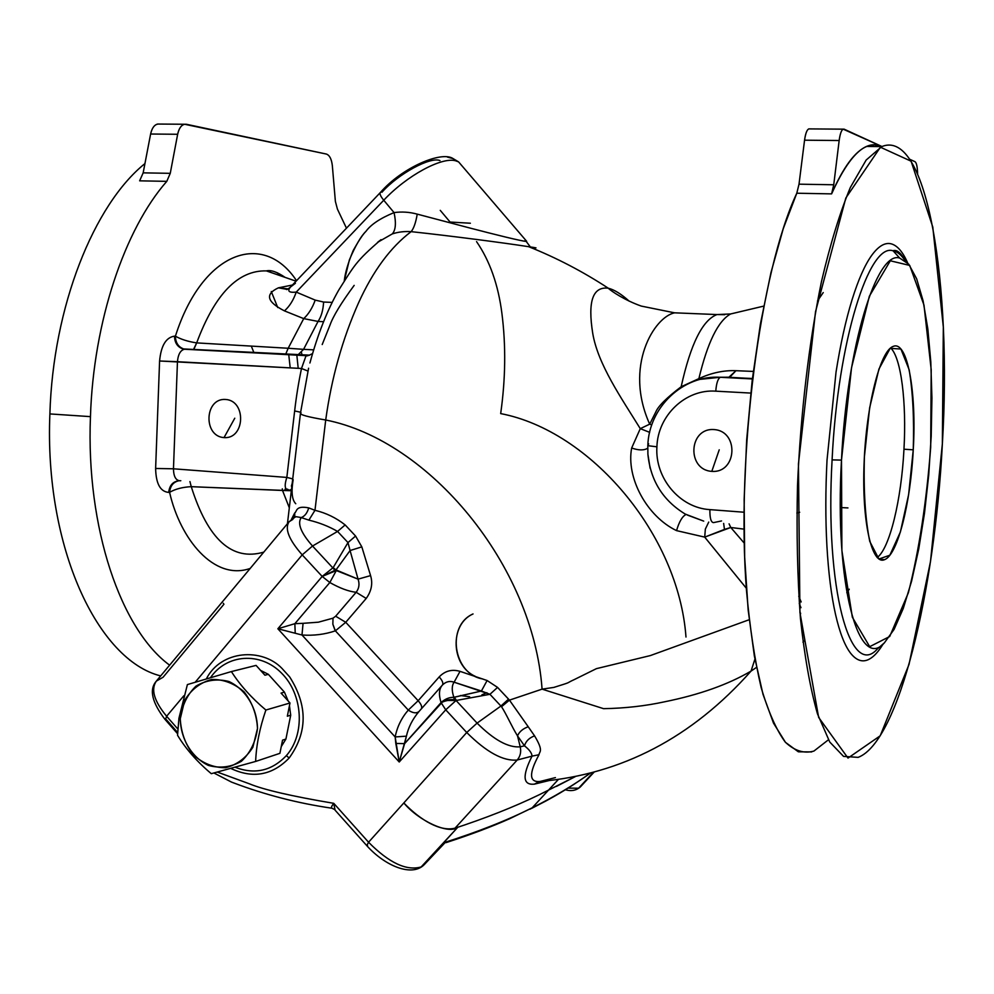 <?xml version="1.0" encoding="UTF-8"?>
<svg xmlns="http://www.w3.org/2000/svg" width="994" height="994" viewBox="0 0 994 994"><rect width="100%" height="100%" fill="white"/><g stroke="black" fill="none" stroke-linecap="round" stroke-linejoin="round"><path stroke-width="1.49" d="M383.746 200.229C406.732 175.652 441.696 156.729 455.637 160.792L453.102 158.605L447.449 157.102L453.102 158.605L458.619 161.91L462.744 166.756L458.619 161.91L455.637 160.792C441.696 156.729 406.732 175.652 383.746 200.229C380.615 196.377 379.472 193.818 380.304 192.575C379.472 193.818 380.615 196.377 383.746 200.229L296.237 292.099L383.746 200.229L394.059 212.604L383.746 200.229M650.101 468.224L647.902 454.221C650.486 480.549 662.948 500.504 685.288 514.097L703.715 521.117L687.525 515.128M752.359 378.95L720.29 377.285L752.408 378.602L728.888 377.26L735.982 370.7L753.29 371.421L735.982 370.7L729.782 377.198L720.29 377.285C717.879 378.714 716.376 383.336 715.779 391.164C685.525 388.915 657.792 415.492 656.91 446.815C657.792 415.492 685.525 388.915 715.779 391.164C716.376 383.336 717.879 378.714 720.29 377.285C682.779 374.813 648.834 407.503 647.815 445.685L656.91 446.815C654.785 478.052 679.722 507.922 709.902 509.624C709.753 517.998 710.946 522.335 713.493 522.62C710.946 522.335 709.753 517.998 709.902 509.624C679.722 507.922 654.785 478.052 656.91 446.815L647.815 445.685L648.66 443.809M593.418 772.239L578.607 788.205L580.397 786.875L578.607 788.205L568.083 788.118L578.607 788.205L593.418 772.239M292.857 519.402L289.068 521.763C284.483 528.659 288.869 539.692 302.213 554.863C288.869 539.692 284.483 528.659 289.068 521.763L156.356 681.101C150.653 689.327 154.07 701.043 166.619 716.252C154.07 701.043 150.653 689.327 156.356 681.101L163.091 677.237L223.923 604.253L223.29 603.271M455.053 828.139C440.578 831.966 420.636 820.398 403.825 802.953L466.733 732.503L445.722 709.815L466.733 732.503L477.083 723.11L456.06 700.497L445.722 709.815L399.228 762L277.86 628.767L322.18 576.433L302.213 554.863L195.234 682.195L302.213 554.863L322.18 576.433L277.86 628.767L399.228 762L445.722 709.815L441.063 702.596L445.722 709.815L456.06 700.497L477.083 723.11L466.733 732.503C486.426 752.172 503.25 761.354 517.203 760.025C503.25 761.354 486.426 752.172 466.733 732.503L403.825 802.953C420.636 820.398 440.578 831.966 455.053 828.139L517.203 760.025C520.322 756.335 521.328 751.949 520.235 746.829L524.472 745.811C529.355 749.65 531.877 753.092 532.038 756.136L539.009 754.732C539.245 751.253 544.091 751.712 534.561 735.846L528.224 726.751L534.561 735.846C529.28 737.821 525.913 741.139 524.472 745.811L517.514 735.858L520.235 746.829C508.319 747.836 493.931 739.934 477.083 723.11L500.926 706.038L489.943 694.297L456.06 700.497L449.064 700.111L442.703 701.702L404.583 743.661L399.228 762L395.165 736.952L301.99 635.004L395.165 736.952L395.798 743.413L404.583 743.661L395.798 743.413L399.228 762L406.422 736.156C408.348 727.359 412.547 719.134 419.021 711.48C412.547 719.134 408.348 727.359 406.422 736.156L395.165 736.952C397.14 726.9 401.501 717.954 408.286 710.089C412.821 713.17 416.399 713.63 419.021 711.48C416.399 713.63 412.821 713.17 408.286 710.089L335.376 630.842C324.827 634.42 313.706 635.812 301.99 635.004L277.86 628.767L294.858 623.685L329.822 582.521L322.18 576.433L332.853 567.909L312.526 546.029L302.213 554.863L312.526 546.029L332.853 567.909L322.18 576.433L329.822 582.521L294.858 623.685L277.86 628.767L295.218 633.253L294.858 623.685L303.071 623.325L294.858 623.685L295.218 633.253L301.99 635.004L303.071 623.325L318.366 622.194L333.015 618.169L318.366 622.194L303.071 623.325L301.99 635.004C313.706 635.812 324.827 634.42 335.376 630.842L332.853 624.232L333.015 618.169L335.661 616.218L356.138 592.287C348.658 591.467 339.886 588.212 329.822 582.521L336.307 570.568L322.18 576.433L334.568 570.544L333.164 567.649L334.568 570.544L335.984 569.91L333.164 567.649L347.987 542.575L337.562 531.442L312.526 546.029C300.909 532.859 297.144 523.366 301.244 517.576L296.113 516.681L294.622 517.365L296.113 516.681L301.244 517.576C297.144 523.366 300.909 532.859 312.526 546.029L337.562 531.442L347.987 542.575L333.164 567.649L335.984 569.91L322.18 576.433L336.307 570.568L329.822 582.521C339.886 588.212 348.658 591.467 356.138 592.287L335.661 616.218L345.75 622.294L335.376 630.842L408.286 710.089L418.151 700.72L439.199 676.914C444.977 670.875 451.922 669.024 460.023 671.348C451.922 669.024 444.977 670.875 439.199 676.914L418.151 700.72L345.75 622.294L366.214 598.438L356.138 592.287C359.12 588.398 359.753 584.025 358.064 579.142L335.984 569.91L350.074 550.539L347.987 542.575L355.579 536.039L345.154 524.931L337.562 531.442C328.989 526.447 319.434 522.67 308.885 520.135L301.244 517.576C304.76 516.234 307.258 513.003 308.712 507.884C295.355 505.263 297.069 511.55 294.746 512.954L293.702 514.904L294.746 512.954L294.733 517.278L294.746 512.954C297.069 511.55 295.355 505.263 308.712 507.884L314.974 510.307L308.712 507.884C307.258 513.003 304.76 516.234 301.244 517.576L308.885 520.135L314.974 510.307C326.082 512.966 336.146 517.837 345.154 524.931C336.146 517.837 326.082 512.966 314.974 510.307L308.885 520.135C319.434 522.67 328.989 526.447 337.562 531.442L345.154 524.931L355.579 536.039L361.828 546.874L355.579 536.039L347.987 542.575L350.074 550.539L335.984 569.91L336.307 570.568L358.064 579.142L350.074 550.539L361.828 546.874L370.576 575.613C372.961 583.428 371.507 591.032 366.214 598.438C371.507 591.032 372.961 583.428 370.576 575.613L358.064 579.142L370.576 575.613L361.828 546.874L350.074 550.539L358.064 579.142C359.753 584.025 359.12 588.398 356.138 592.287L366.214 598.438L345.75 622.294L335.661 616.218L333.015 618.169L332.853 624.232L334.916 630.059L335.376 630.842L345.75 622.294L418.151 700.72C421.294 704.311 422.351 707.032 421.332 708.859C422.351 707.032 421.294 704.311 418.151 700.72L408.286 710.089C401.501 717.954 397.14 726.9 395.165 736.952L406.422 736.156L404.583 743.661L441.063 702.596L446.741 700.447L456.06 700.497L489.943 694.297L500.926 706.038L477.083 723.11C493.931 739.934 508.319 747.836 520.235 746.829L517.514 735.858C519.328 731.708 522.906 728.677 528.224 726.751C522.906 728.677 519.328 731.708 517.514 735.858C512.072 727.248 506.381 714.065 501.523 706.722L500.926 706.038L508.555 699.117L497.559 687.401L489.943 694.297L481.407 691.016L454.345 697.241L456.084 699.9L454.146 699.701C449.176 699.254 444.815 700.223 441.063 702.596C438.602 694.731 439.013 688.941 442.28 685.214L442.28 685.214C439.013 688.941 438.602 694.731 441.063 702.596C444.89 699.03 449.151 697.266 453.86 697.291C449.151 697.266 444.89 699.03 441.063 702.596C444.815 700.223 449.176 699.254 454.146 699.701L453.86 697.291L454.146 699.701L456.084 699.9L453.86 697.291C451.624 690.631 451.711 685.611 454.096 682.207C451.711 685.611 451.624 690.631 453.86 697.291L481.407 691.016L454.096 682.207C449.86 680.691 446.033 681.561 442.616 684.854L442.616 684.841C446.033 681.561 449.86 680.691 454.096 682.207L460.023 671.348L487.11 680.517L497.559 687.401L487.11 680.517L481.407 691.016L487.11 680.517L460.023 671.348L454.096 682.207L489.943 694.297L497.559 687.401L509.45 700.136L501.523 706.722L509.45 700.136L508.555 699.117L500.926 706.038L501.523 706.722C506.381 714.065 512.072 727.248 517.514 735.858L524.472 745.811L520.235 746.829C521.328 751.949 520.322 756.335 517.203 760.025L532.038 756.136C531.877 753.092 529.355 749.65 524.472 745.811C525.913 741.139 529.28 737.821 534.561 735.846C544.091 751.712 539.245 751.253 539.009 754.732C528.771 773.593 529.106 782.502 540.003 781.483C529.106 782.502 528.771 773.593 539.009 754.732L532.038 756.136C522.074 775.941 522.844 785.285 534.374 784.154L539.407 781.557L534.374 784.154L548.738 780.65L534.374 784.154C522.844 785.285 522.074 775.941 532.038 756.136L517.203 760.025L455.053 828.139L457.799 827.244L421.17 866.93L424.264 864.618L421.17 866.93L443.672 842.738C477.605 832.015 507.102 820.373 532.188 807.811L548.551 790.093L575.601 776.451L556.441 786.391M558.392 779.433L548.551 790.093C524.459 802.469 496.453 814.098 464.546 824.995L457.836 827.232L464.546 824.995C496.453 814.098 524.459 802.469 548.551 790.093L558.392 779.433M403.825 802.953C418.735 820.858 448.145 834.301 457.041 827.617C448.145 834.301 418.735 820.858 403.825 802.953L368.55 842.229C389.064 862.929 406.608 871.154 421.17 866.93C406.608 871.154 389.064 862.929 368.55 842.229L333.748 803.326L335.077 810.16L333.748 803.326C331.412 806.432 330.828 808.06 331.996 808.234C330.828 808.06 331.412 806.432 333.748 803.326L368.55 842.229L366.749 845.608L368.55 842.229L403.825 802.953M548.551 790.093L532.188 807.811C507.102 820.373 477.605 832.015 443.672 842.738L457.799 827.244M446.343 842.502L443.672 842.738L446.169 842.601C470.435 834.724 491.67 826.722 509.885 818.609L532.188 807.811C554.354 796.741 573.749 785.148 590.361 773.046M251.271 346.061L253.855 352.472L251.271 346.061M171.067 486.588L170.583 485.917L171.067 486.588M271.275 291.515L277.736 307.556M288.745 354.672L290.211 367.879L288.745 354.672M903.968 449.226C906.64 402.259 901.185 357.852 890.661 347.925C901.185 357.852 906.64 402.259 903.968 449.226C901.434 499.473 889.729 548.514 877.18 557.547C889.729 548.514 901.434 499.473 903.968 449.226L913.25 449.81C916.729 391.698 907.41 339.613 892.985 346.496C880.137 351.056 866.209 405.527 864.072 463.726C861.773 522.012 871.813 565.524 884.548 559.659C897.594 555.124 910.579 503.386 913.25 449.81L903.968 449.226M285.203 489.048L284.744 490.502L285.203 489.048M269.685 270.84L270.616 272.356L269.685 270.84M296.833 355.094L298.2 368.314L296.833 355.094M292.224 483.196L291.379 486.141L292.224 483.196M290.298 489.781L290.024 490.676L290.298 489.781M277.562 272.853L278.817 275.201L277.562 272.853M301.604 352.833L301.853 354.808L301.604 352.833M841.483 460.098L841.893 550.589L852.343 617.237L869.7 646.672L889.705 636.508L908.379 592.747C919.115 550.191 926.545 501.709 930.682 447.312L931.204 369.693L923.985 305.096L909.709 265.423L890.313 260.788L869.352 296.249L851.535 367.743L841.483 460.098C846.938 345.738 876.894 250.078 899.694 258.08L908.777 264.218L916.654 278.805L923.078 300.784L927.824 328.877L930.794 361.766L931.925 398.047L931.204 436.316L928.707 475.169L924.495 513.202L918.729 549.023L911.573 581.229L903.26 608.465L894.078 629.401L884.399 642.82C858.717 672.242 834.326 584.969 841.483 460.098L832.09 459.887C824.685 589.628 850.553 679.697 877.441 648.883C850.553 679.697 824.685 589.628 832.09 459.887L841.483 460.098M913.25 449.81L908.64 494.515L900.39 531.989L889.841 555.224L878.895 559.013L869.75 541.382C865.252 519.203 863.463 491.011 864.395 456.818L869.626 407.9L878.932 369.06L890.177 348.335L900.924 349.043L909.15 369.756C912.865 392.133 914.231 418.822 913.25 449.81M292.435 285.017L278.395 287.838L286.384 289.254L288.173 288.869L278.395 287.838C264.826 294.187 266.839 301.865 284.446 310.873C289.515 306.413 293.441 300.151 296.237 292.099C293.441 300.151 289.515 306.413 284.446 310.873C266.839 301.865 264.826 294.187 278.395 287.838L292.435 285.017M288.682 288.558L286.297 289.329C286.421 290.012 287.875 289.204 290.646 286.906L295.404 283.29M318.055 321.435L303.58 349.341L313.607 349.851L303.58 349.341L318.055 321.435L303.717 318.614L288.173 348.26L303.58 349.341L298.262 354.622L309.482 355.206L298.262 354.622L303.58 349.341L288.173 348.26L303.717 318.614L284.446 310.873L303.717 318.614C308.6 314.092 312.427 307.929 315.197 300.113L296.237 292.099L315.197 300.113C312.427 307.929 308.6 314.092 303.717 318.614L318.055 321.435C321.323 316.564 323.174 310.091 323.597 302.039L315.197 300.113L323.597 302.039C323.174 310.091 321.323 316.564 318.055 321.435L323.535 321.683L318.055 321.435M49.886 413.926C52.968 306.574 93.933 204.602 144.95 163.563C93.933 204.602 52.968 306.574 49.886 413.926C44.245 547.694 98.095 660.501 160.693 675.908C98.095 660.501 44.245 547.694 49.886 413.926L90.454 416.635L49.886 413.926M139.645 180.833L143.161 172.857L150.616 134.016C152.268 126.983 155.226 123.666 159.5 124.064L157.611 124.051C154.207 124.946 151.871 128.263 150.616 134.016L177.653 134.277C178.908 128.487 181.194 125.145 184.549 124.25L326.33 154.045C329.573 155.163 331.574 159.052 332.344 165.675L335.376 201.372L337.426 209.138L346.459 228.173L337.426 209.138L335.376 201.372L332.344 165.675C331.574 159.052 329.573 155.163 326.33 154.045L186.425 124.275C182.213 123.852 179.293 127.195 177.653 134.277L150.616 134.016L143.161 172.857L170.26 173.329L177.653 134.277L170.26 173.329L143.161 172.857L139.645 180.833L166.793 181.343L170.26 173.329L166.793 181.343L139.645 180.833M175.404 336.183L174.509 336.146C174.658 342.657 177.404 346.918 182.747 348.906L183.642 348.931C178.299 346.943 175.553 342.694 175.404 336.183C175.553 342.694 178.299 346.943 183.642 348.931L193.78 349.528L196.675 342.893L288.173 348.26L285.787 354.001L298.262 354.622L285.787 354.001L288.173 348.26L196.675 342.893C188.028 341.588 180.933 339.339 175.404 336.183C180.933 339.339 188.028 341.588 196.675 342.893L193.47 349.59L285.787 354.001L182.747 348.906C177.404 346.918 174.658 342.657 174.509 336.146C166.023 337.364 161.04 345.639 159.587 360.996L177.454 361.704C178.05 354.647 180.287 350.509 184.138 349.304L184.834 349.254L184.138 349.304C180.287 350.509 178.05 354.647 177.454 361.704L301.505 368.488L306.09 355.579L184.834 349.254L306.09 355.579L301.505 368.488L307.904 371.048L301.505 368.488L159.587 360.996L155.623 468.472C155.959 483.693 160.307 491.67 168.694 492.403L169.589 492.328C170.247 485.83 173.341 481.978 178.87 480.761C173.341 481.978 170.247 485.83 169.589 492.328C175.366 488.986 182.585 487.11 191.258 486.675L189.929 481.568L191.258 486.675L282.52 490.464L282.308 488.812L282.52 490.464L291.329 490.725L191.258 486.675C182.585 487.11 175.366 488.986 169.589 492.328L168.694 492.403C169.489 485.358 172.944 481.469 179.057 480.761C172.944 481.469 169.489 485.358 168.694 492.403C160.307 491.67 155.959 483.693 155.623 468.472L173.465 468.795L155.623 468.472L159.587 360.996C161.04 345.639 166.023 337.364 174.509 336.146L175.404 336.183C202.478 250.935 263.435 230.409 296.535 280.706C263.435 230.409 202.478 250.935 175.404 336.183M285.017 277.351L266.367 270.89C238.063 270.132 214.828 294.137 196.675 342.893C214.828 294.137 238.063 270.132 266.367 270.89L285.017 277.351M904.9 260.416C901.272 254.849 897.346 251.644 893.134 250.836C869.228 242.114 837.718 341.066 832.09 459.887C837.718 341.066 869.228 242.114 893.134 250.836C897.346 251.644 901.272 254.849 904.9 260.416M674.653 312.824L674.64 312.824C654.45 316.726 623.536 366.214 649.691 424.165L655.829 411.901C658.227 406.148 666.663 397.762 681.163 386.741C690.569 344.123 702.509 320.056 716.972 314.564L724.775 314.7L716.972 314.564C702.509 320.056 690.569 344.123 681.163 386.741L698.869 378.639C707.554 342.421 718.14 320.863 730.602 313.967L737.026 312.451L730.602 313.967C718.14 320.863 707.554 342.421 698.869 378.639L699.068 379.658L698.869 378.639L681.163 386.741L681.586 387.3L681.163 386.741C666.663 397.762 658.227 406.148 655.829 411.901L649.691 424.165L651.778 424.898L649.691 424.165C623.549 366.227 654.437 316.738 674.628 312.837L641.304 306.09C625.002 300.399 611.037 291.043 608.291 288.21C592.772 286.334 587.591 301.418 592.747 333.462C597.966 364.376 621.151 397.737 640.273 428.65L649.691 424.165L640.273 428.65L649.654 432.353L640.273 428.65L631.662 448.021C625.984 477.754 646.895 516.42 676.541 530.622C679.188 521.651 682.356 516.271 686.022 514.494C682.356 516.271 679.188 521.651 676.541 530.622L704.709 537.12L730.776 527.491L744.021 529.131L730.776 527.491L744.245 543.122L730.776 527.491L729.087 523.85L730.776 527.491L724.464 529.404L723.644 523.416L724.464 529.404L704.709 537.12L746.32 588.224L704.709 537.12L705.355 529.069L708.734 522.074L705.355 529.069L704.709 537.12L676.541 530.622C646.895 516.42 625.984 477.754 631.662 448.021C638.695 450.468 644.05 450.518 647.74 448.195C644.05 450.518 638.695 450.468 631.662 448.021L640.273 428.65C621.151 397.737 597.966 364.376 592.759 333.462C587.591 301.43 592.759 286.347 608.291 288.21C614.28 289.689 621.25 294.013 629.19 301.17C621.25 294.013 614.28 289.701 608.291 288.21C582.919 271.586 556.379 257.744 528.659 246.686C502.728 242.673 450.195 235.839 411.143 231.652C413.79 228.396 415.815 222.557 417.231 214.132L470.497 228.185C494.714 234.485 522.086 241.318 526.161 241.368L525.167 240.2M381.92 192.277C398.321 173.788 430.464 156.393 439.982 160.581M526.671 241.318L458.619 161.91L453.102 158.605C441.584 150.641 401.949 167.576 380.304 192.575L290.658 286.893C286.968 291.118 288.832 292.857 296.237 292.099M332.195 302.4L323.597 302.039L332.195 302.4M322.205 344.533L329.933 325.262C333.089 316.266 341.178 302.971 354.175 285.377M180.809 480.711L179.914 480.785C175.764 480.375 173.615 476.387 173.465 468.795C173.615 476.387 175.764 480.375 179.914 480.785L180.809 480.711M169.626 665.172C121.156 629.711 85.894 528.485 90.454 416.635C93.424 321.522 124.735 229.105 166.793 181.343C124.735 229.105 93.424 321.522 90.454 416.635C85.894 528.485 121.156 629.711 169.626 665.172M907.659 262.925C902.912 252.041 897.507 245.704 891.456 243.903C885.169 242.151 878.597 245.953 871.75 255.296C864.879 264.839 858.319 279.662 852.057 299.778C845.795 320.105 840.452 344.222 836.029 372.154L827.033 459.961C825.467 490.427 825.43 519.179 826.921 546.178C828.474 573.041 831.332 595.754 835.507 614.329C839.706 632.706 844.751 645.69 850.653 653.282C856.555 660.687 862.755 662.663 869.265 659.171C873.974 656.612 878.597 651.53 883.157 643.938C878.597 651.53 873.974 656.612 869.265 659.171C862.755 662.663 856.555 660.687 850.653 653.282C844.751 645.69 839.706 632.706 835.507 614.329C831.332 595.754 828.474 573.041 826.921 546.178C825.43 519.179 825.467 490.427 827.033 459.961L836.029 372.154C840.452 344.222 845.795 320.105 852.057 299.778C858.319 279.662 864.879 264.839 871.75 255.296C878.597 245.953 885.169 242.151 891.456 243.903C897.507 245.704 902.912 252.041 907.659 262.925M711.803 471.367L719.221 449.822L711.803 471.367C737.15 473.368 739.287 430.899 713.866 429.557C688.631 427.818 686.581 469.827 711.803 471.367C686.581 469.827 688.631 427.818 713.866 429.557C739.287 430.899 737.15 473.368 711.803 471.367M713.493 522.62L721.545 520.943L713.493 522.62M720.725 377.211L752.371 378.863L720.725 377.211L700.248 379.348L720.725 377.211M735.982 370.7C723.794 370.19 711.418 372.837 698.869 378.639C711.418 372.837 723.794 370.19 735.982 370.7M440.255 210.355L450.083 222.047L470.386 223.228M287.726 489.247L286.421 489.085C284.657 487.669 284.793 483.78 286.831 477.418L173.465 468.795L177.454 361.704L173.465 468.795L286.831 477.418C284.793 483.78 284.657 487.669 286.421 489.085L287.726 489.247M224.023 437.608L234.77 418.213L224.023 437.608C245.108 439.298 246.624 400.545 225.489 399.451C204.478 397.985 203.024 436.341 224.023 437.608C203.024 436.341 204.478 397.985 225.489 399.451C246.624 400.545 245.108 439.298 224.023 437.608M344.284 280.842L349.379 259.881C355.541 245.493 361.046 236.013 365.879 231.428C370.861 224.557 380.255 218.27 394.059 212.604C401.775 211.523 409.503 212.033 417.231 214.132C409.503 212.033 401.775 211.523 394.059 212.604C396.295 222.991 395.699 230.099 392.295 233.913C398.109 231.975 404.396 231.229 411.143 231.652C450.195 235.839 502.716 242.673 528.659 246.686L528.659 246.674C537.903 248.065 538.425 248.276 530.249 247.32L535.791 247.817M308.935 355.367L306.09 355.579L308.935 355.367M377.645 242.287L392.295 233.913L377.546 242.362L381.037 239.653C355.703 261.41 354.286 265.572 338.743 290.074C327.299 310.091 317.682 334.406 309.917 362.996L311.134 358.635M250.19 568.444C213.971 581.142 180.1 538.885 169.589 492.328C180.1 538.885 213.971 581.142 250.19 568.444M942.362 443.871L943.331 327.076L932.794 227.079L911.1 161.202L880.423 147.211L845.832 197.992L815.515 311.743L798.443 463.949L799.934 612.54L818.646 717.407L848.006 758.087L880.199 735.808L909.013 664.464L930.496 561.56L942.362 443.871C934.882 590.635 899.036 741.797 858.145 757.366L843.558 756.397L829.741 742.021L817.453 713.804C810.222 688.283 804.556 656.5 800.443 618.43C797.424 577.377 796.442 533.095 797.499 485.606C800.592 413.566 809.054 342.048 821.442 281.7C830.288 243.928 839.93 212.53 850.342 187.481L866.147 160.059L881.74 146.603C927.601 127.741 951.979 286.123 942.362 443.871M881.939 146.516L844.142 129.17C841.955 128.711 840.29 132.5 839.16 140.527L833.742 184.772L831.605 193.88C849.187 154.878 865.973 139.085 881.939 146.516L843.16 129.158C841.371 130.177 840.042 133.966 839.16 140.527L804.556 140.191L799.014 184.176L796.79 193.221L783.247 228.695L770.922 272.754L760.41 323.969L752.185 380.416L746.68 439.758L744.146 499.473L744.655 556.975L748.147 609.881L754.384 656.152L762.982 694.259L773.518 723.147L785.471 742.344L798.356 751.812L811.713 751.911M917.599 173.714C917.4 166.818 916.543 162.805 915.014 161.699L909.895 159.338L915.014 161.699C916.543 162.805 917.4 166.818 917.599 173.714M715.779 391.164L750.756 393.077L715.779 391.164M709.902 509.624L743.997 512.221L709.902 509.624M722.29 377.298L721.557 377.347M849.249 589.193L846.801 592.722M799.698 512.245L796.84 513.003M291.317 490.837L286.421 489.085M292.733 478.897L286.831 477.418L294.646 410.944C296.274 396.656 298.56 382.504 301.505 368.488C298.56 382.504 296.274 396.656 294.646 410.944L300.586 412.237L294.646 410.944L286.831 477.418L292.733 478.897M295.752 503.734C291.988 499.883 291.13 491.856 293.155 479.68M528.659 246.674L529.951 246.413L526.161 241.38C522.074 241.318 494.714 234.485 470.497 228.185L417.231 214.132C415.815 222.557 413.79 228.396 411.143 231.652C404.396 231.229 398.109 231.975 392.295 233.913C395.699 230.099 396.295 222.991 394.059 212.604C380.267 218.27 370.874 224.545 365.891 231.428C363.083 234.062 358.834 240.461 353.156 250.612C348.062 262.975 345.104 273.027 344.297 280.755M306.885 355.591L306.09 355.579M263.783 552.117C232.136 561.386 207.957 539.58 191.258 486.675C207.957 539.58 232.136 561.386 263.783 552.117M894.153 251.967L893.917 250.438L894.153 251.967M882.026 146.553L874.534 144.826L866.731 146.441C855.101 151.225 843.397 167.042 831.605 193.88L796.79 193.221L831.605 193.88L833.742 184.772L799.014 184.176L833.742 184.772L839.16 140.527L804.556 140.191C805.712 132.239 807.451 128.475 809.75 128.909L808.731 128.897C806.842 129.916 805.451 133.681 804.556 140.191L799.014 184.176L796.79 193.221C760.298 270.828 735.92 455.128 746.506 590.784C749.849 627.835 754.732 660.078 761.143 687.525C768.275 711.692 776.314 729.882 785.272 742.12C794.554 750.868 804.096 753.85 813.9 751.079L828.424 739.797M308.587 368.227L300.486 413.082C299.43 414.672 307.842 416.971 325.709 420.002C331.474 378.142 342.421 339.091 358.536 302.872C373.036 270.915 390.58 247.171 411.143 231.652C390.58 247.171 373.036 270.915 358.536 302.872C342.421 339.091 331.474 378.142 325.709 420.002C429.271 440.379 533.107 565.064 542.078 689.14L553.844 687.413C573.749 681.163 564.306 684.145 574.333 679.561L596.412 668.651L650.337 655.58L749.128 619.747L650.337 655.58L596.412 668.651L574.333 679.561C564.306 684.145 573.749 681.163 553.844 687.413L542.078 689.14L603.594 708.672C624.99 708.287 645.367 705.989 664.7 701.776C699.391 694.744 728.18 684.518 751.054 671.087L754.918 659.146L751.054 671.087L756.509 667.396L751.054 671.087C728.18 684.518 699.391 694.744 664.7 701.776C645.367 705.989 624.99 708.287 603.594 708.672L542.078 689.14C533.107 565.064 429.271 440.379 325.709 420.002C307.842 416.971 299.43 414.672 300.486 413.082L301.045 412.808M289.316 507.822L282.52 490.464L289.316 507.822M476.548 241.604C489.856 260.937 498.305 284.943 501.933 313.607C505.996 345.626 505.573 378.962 500.678 413.603C590.188 430.663 678.554 534.039 685.984 637.03M799.251 603.557L800.965 607.682M800.195 615.547L800.63 613.161M180.262 718.749C180.66 738.977 191.68 757.353 208.367 765.417C220.047 768.598 231.068 767.206 241.418 761.267C250.314 752.818 255.682 741.884 257.496 728.465C257.111 707.89 245.754 689.327 228.868 681.486C217.114 678.517 206.143 680.07 195.93 686.171C187.22 694.657 182.001 705.516 180.262 718.749L184.747 700.186C191.357 689.463 200.316 682.567 211.66 679.474C223.488 679.25 234.323 683.387 244.139 691.899C252.29 702.522 256.75 714.711 257.496 728.465L252.861 747.252C246.065 758.012 236.957 764.833 225.526 767.728C213.685 767.728 202.95 763.454 193.321 754.893C185.344 744.32 180.995 732.28 180.262 718.749L178.932 718.264L177.541 735.287C185.853 748.954 197.11 761.752 211.3 773.68L255.644 761.441C256.278 745.165 259.683 728.03 265.883 710.027C251.494 697.9 240.001 685.077 231.378 671.571L187.394 684.58L178.932 718.264L180.262 718.749M439.199 676.914C442.405 680.542 443.498 683.238 442.467 685.015C443.498 683.238 442.405 680.542 439.199 676.914M419.021 711.48L421.22 708.983L419.021 711.48M293.702 514.904L293.988 517.7L293.702 514.904L291.391 519.464L293.702 514.904M314.974 510.307L325.709 420.002L314.974 510.307M509.45 700.136L542.078 689.14L509.45 700.136L528.224 726.751L509.45 700.136M482.711 678.939C453.227 674.33 446.02 625.673 473.045 613.944C449.363 624.344 450.903 665.632 475.356 676.392M281.066 693.091L289.987 702.994L287.341 716.214L290.708 715.195L289.453 705.69L290.708 715.195L287.341 716.214L289.987 702.994L281.066 693.091L284.446 692.147L268.343 674.317L260.54 670.354L268.343 674.317L264.926 675.212L268.343 674.317L284.446 692.147L281.066 693.091M282.544 740.157L279.91 753.328L282.544 740.157L285.924 739.064L290.708 715.195L285.924 739.064L282.544 740.157M256.079 665.396L264.926 675.212L256.079 665.396L231.378 671.571C240.001 685.077 251.494 697.9 265.883 710.027L289.987 702.994L265.883 710.027C259.683 728.03 256.278 745.165 255.644 761.441L279.91 753.328L255.644 761.441L211.3 773.68C197.11 761.752 185.853 748.954 177.541 735.287L178.932 718.264L187.394 684.58L231.378 671.571L256.079 665.396M540.003 781.483C621.809 774.301 692.159 737.498 751.054 671.087C692.159 737.498 621.809 774.301 540.003 781.483L555.41 777.606M288.173 700.981L284.446 692.147L288.173 700.981M281.252 746.606L285.924 739.064L281.252 746.606M286.359 755.626C305.344 734.231 303.095 694.57 281.662 673.236C260.54 651.53 226.62 653.953 210.517 677.647C226.62 653.953 260.54 651.53 281.662 673.236C303.095 694.57 305.344 734.231 286.359 755.626C271.747 770.909 254.65 774.786 235.069 767.244C254.65 774.786 271.747 770.909 286.359 755.626L289.155 758.024L286.359 755.626M486.898 692.719L481.928 694.794L486.898 692.719M469.64 696.744L460.408 695.539L469.64 696.744M281.936 668.366C262.155 647.678 221.066 649.902 206.342 678.877C221.066 649.902 262.155 647.678 281.936 668.366L289.689 676.939L281.936 668.366M230.794 768.424C252.774 778.849 272.232 775.382 289.155 758.024C307.618 732.491 307.792 705.467 289.689 676.939C307.792 705.467 307.618 732.491 289.155 758.024C272.232 775.382 252.774 778.849 230.794 768.424M367.581 845.385L366.749 845.608C384.678 865.749 412.001 877.367 424.264 864.618L444.567 843.185M166.619 716.252L183.828 695.775L166.619 716.252L177.839 729L166.619 716.252L165.377 719.83L166.619 716.252M177.64 732.503L166.458 719.78L165.377 719.83L177.591 733.721M217.363 772.077L249.506 783.856C263.77 789.77 291.851 796.256 333.748 803.326C291.851 796.256 263.77 789.77 249.506 783.856L217.363 772.077M213.921 772.997L231.503 782.092L213.921 772.997M532.188 807.811L530.001 809.215M647.902 454.221L647.815 445.809M594.176 772.04L580.397 786.875C576.284 790.503 571.277 791.472 565.4 789.77M879.23 559.224L884.548 559.659M312.501 353.591C308.662 355.653 306.425 356.337 305.792 355.653L182.747 348.906L309.693 355.144M285.116 277.388C277.09 271.909 270.84 269.747 266.367 270.89L296.075 281.19M899.694 258.08L893.134 250.836C896.65 249.308 900.788 252.675 905.534 260.913M884.399 642.82L877.441 648.883M763.703 306.115L730.602 313.967L716.972 314.564L674.64 312.824M184.549 124.25L157.611 124.051M752.421 378.49L722.153 377.223M847.957 507.922L840.34 507.536M685.288 514.084L687.339 514.917M866.731 146.441L881.74 146.603M808.731 128.897L843.16 129.158M798.754 596.288L801.176 601.942M823.231 292.571L817.528 300.896M421.245 708.971L442.578 684.878M300.412 413.752L287.44 523.701M804.655 640.496L802.953 642.149M289.068 521.763L294.982 517.178M366.513 845.335L335.077 810.16M165.016 719.42C152.045 702.472 149.05 689.811 156.07 681.462M331.996 808.234L334.394 809.427M590.56 772.997C565.598 790.876 547.52 799.984 545.669 801.114L531.405 808.507M331.499 808.159C297.641 803.214 264.901 794.753 233.279 782.763L231.503 782.092"/></g></svg>
